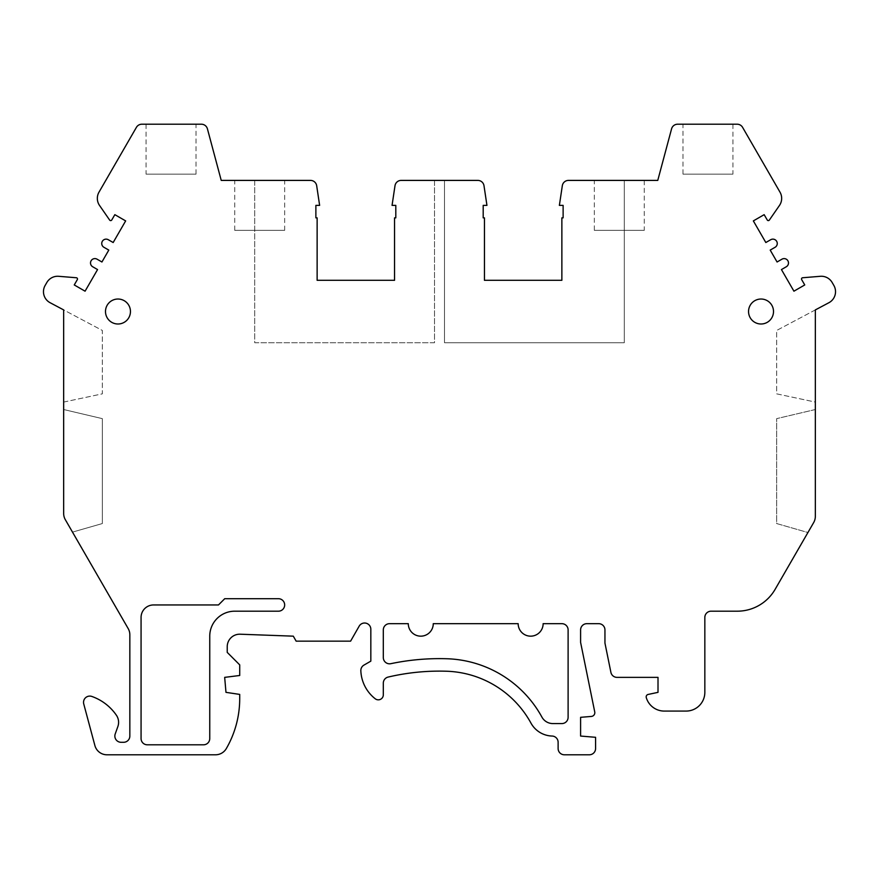 <?xml version="1.0" encoding="UTF-8"?>
<svg xmlns="http://www.w3.org/2000/svg" width="879" height="879" viewBox="0 0 879 879"><rect width="100%" height="100%" fill="white"/><g stroke="black" fill="none" stroke-linecap="round" stroke-linejoin="round"><path stroke-width="0.66" stroke-dasharray="4.39 3.3" d="M624.299 180.404L624.299 342.733L444.499 342.733L444.499 180.404L434.501 180.404L434.501 342.733L254.701 342.733L254.701 180.404L221.233 180.404L207.422 128.839A6.241 6.241 0 0 0 201.39 124.214L141.827 124.214A6.241 6.241 0 0 0 136.421 127.334L99.008 192.138A12.482 12.482 0 0 0 99.558 205.488L109.655 220.069A1.253 1.253 0 0 0 111.765 219.981L114.841 214.663L125.653 220.904L113.171 242.527L108.304 239.725A4.373 4.373 0 0 0 102.327 241.318A4.373 4.373 0 0 0 103.931 247.296L108.798 250.097L101.931 261.997L97.064 259.184A4.373 4.373 0 0 0 91.097 260.788A4.373 4.373 0 0 0 92.691 266.755L97.558 269.567L85.076 291.191L74.254 284.95L77.33 279.621A1.253 1.253 0 0 0 76.352 277.753L58.673 276.303A12.482 12.482 0 0 0 46.84 282.5L45.148 285.433A12.482 12.482 0 0 0 50.092 302.706L63.662 309.913L63.662 513.457A12.482 12.482 0 0 0 65.332 519.698L128.158 628.529A12.482 12.482 0 0 1 129.839 634.781L129.839 736.053A6.241 6.241 0 0 1 123.587 742.294L121.093 742.294A6.241 6.241 0 0 1 115.215 733.954L117.874 726.515A12.482 12.482 0 0 0 116.402 715.242A49.949 49.949 0 0 0 91.855 696.454A6.241 6.241 0 0 0 83.747 703.958L94.888 745.524A12.482 12.482 0 0 0 106.952 754.786L215.52 754.786A12.482 12.482 0 0 0 226.332 748.545A99.887 99.887 0 0 0 239.714 698.596L239.714 694.41L225.98 692.355L224.672 677.368L239.714 675.49L239.714 664.876L227.232 652.394L227.232 646.68A12.482 12.482 0 0 1 240.176 634.209L293.3 636.165L296.146 641.154L350.6 641.154L359.159 626.178A6.241 6.241 0 0 1 370.828 629.276L370.828 661.14L363.961 665.095A6.241 6.241 0 0 0 360.84 670.765A37.456 37.456 0 0 0 375.245 698.783A4.999 4.999 0 0 0 383.31 694.849L383.31 683.148A6.241 6.241 0 0 1 388.122 677.072A224.76 224.76 0 0 1 446.422 671.226A99.887 99.887 0 0 1 530.949 723.076A24.975 24.975 0 0 0 552.078 736.042A6.241 6.241 0 0 1 558.121 742.283L558.121 748.545A6.241 6.241 0 0 0 564.362 754.786L589.337 754.786A6.241 6.241 0 0 0 595.577 748.545L595.577 737.305L580.601 736.053L580.601 717.319L591.38 716.429A3.747 3.747 0 0 0 594.742 711.946L580.601 642.406L580.601 629.913A6.241 6.241 0 0 1 586.842 623.672L598.698 623.672A6.241 6.241 0 0 1 604.95 629.913L604.95 643.087L610.905 672.369A6.241 6.241 0 0 0 617.014 677.368L658.008 677.368L658.008 692.355L648.153 694.443A2.494 2.494 0 0 0 646.274 697.585A18.734 18.734 0 0 0 664.26 711.078L686.103 711.078A18.734 18.734 0 0 0 704.837 692.355L704.837 617.432A6.241 6.241 0 0 1 711.078 611.191L737.283 611.191A43.697 43.697 0 0 0 775.124 589.337L813.668 522.576A12.482 12.482 0 0 0 815.338 516.336L815.338 309.913L828.908 302.706A12.482 12.482 0 0 0 833.852 285.433L832.16 282.5A12.482 12.482 0 0 0 820.327 276.303L802.648 277.753A1.253 1.253 0 0 0 801.67 279.621L804.746 284.95L793.924 291.191L781.442 269.567L786.309 266.755A4.373 4.373 0 0 0 787.903 260.788A4.373 4.373 0 0 0 781.936 259.184L777.069 261.997L770.202 250.097L775.069 247.296A4.373 4.373 0 0 0 776.673 241.318A4.373 4.373 0 0 0 770.696 239.725L765.829 242.527L753.347 220.904L764.159 214.663L767.235 219.981A1.253 1.253 0 0 0 769.345 220.069L779.442 205.488A12.482 12.482 0 0 0 779.992 192.138L742.579 127.334A6.241 6.241 0 0 0 737.173 124.214L677.61 124.214A6.241 6.241 0 0 0 671.578 128.839L657.767 180.404L624.299 180.404L624.299 342.733L444.499 342.733L444.499 180.404L477.824 180.404A6.241 6.241 0 0 1 483.999 185.722L486.944 205.378L483.197 205.378L483.197 217.86L484.45 217.86L484.45 280.302L561.868 280.302L561.868 217.86L563.12 217.86L563.12 205.378L559.374 205.378L562.318 185.722A6.241 6.241 0 0 1 568.493 180.404L624.299 180.404M278.423 611.191A6.241 6.241 0 0 0 284.664 604.95A6.241 6.241 0 0 0 278.423 598.698L224.727 598.698L218.486 604.95L153.561 604.95A12.482 12.482 0 0 0 141.069 617.432L141.069 738.547A6.241 6.241 0 0 0 147.32 744.799L203.51 744.799A6.241 6.241 0 0 0 209.751 738.547L209.751 636.165A24.975 24.975 0 0 1 234.726 611.191L278.423 611.191M518.16 623.672A12.482 12.482 0 0 0 530.652 636.165A12.482 12.482 0 0 0 543.134 623.672L561.868 623.672A6.241 6.241 0 0 1 568.109 629.913L568.109 717.319A6.241 6.241 0 0 1 561.868 723.571L552.847 723.571A12.482 12.482 0 0 1 541.903 717.077A112.38 112.38 0 0 0 446.807 658.745A237.242 237.242 0 0 0 390.836 663.678A6.241 6.241 0 0 1 383.31 657.569L383.31 629.913A6.241 6.241 0 0 1 389.551 623.672L408.285 623.672A12.482 12.482 0 0 0 420.766 636.165A12.482 12.482 0 0 0 433.259 623.672L518.16 623.672M434.501 180.404L401.176 180.404A6.241 6.241 0 0 0 395.001 185.722L392.056 205.378L395.803 205.378L395.803 217.86L394.55 217.86L394.55 280.302L317.132 280.302L317.132 217.86L315.88 217.86L315.88 205.378L319.626 205.378L316.682 185.722A6.241 6.241 0 0 0 310.507 180.404L254.701 180.404L254.701 342.733L434.501 342.733L434.501 180.404M146.068 124.214L196.017 124.214L146.068 124.214L146.068 174.163L196.017 174.163L196.017 124.214M63.662 402.077L102.338 393.847L102.338 330.449L63.662 309.913L63.662 402.077L102.338 393.847L102.338 330.449L63.662 309.913M63.662 409.526L63.662 513.457A12.482 12.482 0 0 0 65.332 519.698L72.496 532.114L102.338 523.554L102.338 418.635L63.662 409.526L102.338 418.635L102.338 523.554L72.496 532.114L65.332 519.698A12.482 12.482 0 0 1 63.662 513.457M815.338 409.526L776.662 418.635L776.662 523.554L807.933 532.52L813.668 522.576A12.482 12.482 0 0 0 815.338 516.336L815.338 409.526L776.662 418.635L776.662 523.554L807.933 532.52M815.338 309.913L776.662 330.449L776.662 393.847L815.338 402.077L815.338 309.913L776.662 330.449L776.662 393.847L815.338 402.077M813.668 522.576A12.482 12.482 0 0 0 815.338 516.336M732.932 124.214L682.983 124.214L732.932 124.214L732.932 174.163L682.983 174.163L682.983 124.214M644.274 180.404L594.336 180.404L644.274 180.404L644.274 230.353L594.336 230.353L594.336 180.404M644.274 230.353L594.336 230.353M732.932 174.163L682.983 174.163M146.068 174.163L196.017 174.163M234.726 230.353L284.664 230.353L234.726 230.353L234.726 180.404M284.664 230.353L284.664 180.404M130.455 311.518A12.482 12.482 0 0 0 117.973 299.025A12.482 12.482 0 0 0 105.491 311.518A12.482 12.482 0 0 0 117.973 323.999A12.482 12.482 0 0 0 130.455 311.518M773.509 311.518A12.482 12.482 0 0 0 761.027 299.025A12.482 12.482 0 0 0 748.545 311.518A12.482 12.482 0 0 0 761.027 323.999A12.482 12.482 0 0 0 773.509 311.518"/><path stroke-width="1.32" d="M518.16 623.672A12.482 12.482 0 0 0 530.652 636.165A12.482 12.482 0 0 0 543.134 623.672L561.868 623.672A6.241 6.241 0 0 1 568.109 629.913L568.109 717.319A6.241 6.241 0 0 1 561.868 723.571L552.847 723.571A12.482 12.482 0 0 1 541.903 717.077A112.38 112.38 0 0 0 446.807 658.745A237.242 237.242 0 0 0 390.836 663.678A6.241 6.241 0 0 1 383.31 657.569L383.31 629.913A6.241 6.241 0 0 1 389.551 623.672L408.285 623.672A12.482 12.482 0 0 0 420.766 636.165A12.482 12.482 0 0 0 433.259 623.672L518.16 623.672M561.868 280.302L484.45 280.302L484.45 217.86L483.197 217.86L483.197 205.378L486.944 205.378L483.999 185.722A6.241 6.241 0 0 0 477.824 180.404L401.176 180.404A6.241 6.241 0 0 0 395.001 185.722L392.056 205.378L395.803 205.378L395.803 217.86L394.55 217.86L394.55 280.302L317.132 280.302L317.132 217.86L315.88 217.86L315.88 205.378L319.626 205.378L316.682 185.722A6.241 6.241 0 0 0 310.507 180.404L221.233 180.404L207.422 128.839A6.241 6.241 0 0 0 201.39 124.214L141.827 124.214A6.241 6.241 0 0 0 136.421 127.334L99.008 192.138A12.482 12.482 0 0 0 99.558 205.488L109.655 220.069A1.253 1.253 0 0 0 111.765 219.981L114.841 214.663L125.653 220.904L113.171 242.527L108.304 239.725A4.373 4.373 0 0 0 102.327 241.318A4.373 4.373 0 0 0 103.931 247.296L108.798 250.097L101.931 261.997L97.064 259.184A4.373 4.373 0 0 0 91.097 260.788A4.373 4.373 0 0 0 92.691 266.755L97.558 269.567L85.076 291.191L74.254 284.95L77.33 279.621A1.253 1.253 0 0 0 76.352 277.753L58.673 276.303A12.482 12.482 0 0 0 46.84 282.5L45.148 285.433A12.482 12.482 0 0 0 50.092 302.706L63.662 309.913L63.662 513.457A12.482 12.482 0 0 0 65.332 519.698L128.158 628.529A12.482 12.482 0 0 1 129.839 634.781L129.839 736.053A6.241 6.241 0 0 1 123.587 742.294L121.093 742.294A6.241 6.241 0 0 1 115.215 733.954L117.874 726.515A12.482 12.482 0 0 0 116.402 715.242A49.949 49.949 0 0 0 91.855 696.454A6.241 6.241 0 0 0 83.747 703.958L94.888 745.524A12.482 12.482 0 0 0 106.952 754.786L215.52 754.786A12.482 12.482 0 0 0 226.332 748.545A99.887 99.887 0 0 0 239.714 698.596L239.714 694.41L225.98 692.355L224.672 677.368L239.714 675.49L239.714 664.876L227.232 652.394L227.232 646.68A12.482 12.482 0 0 1 240.176 634.209L293.3 636.165L296.146 641.154L350.6 641.154L359.159 626.178A6.241 6.241 0 0 1 370.828 629.276L370.828 661.14L363.961 665.095A6.241 6.241 0 0 0 360.84 670.765A37.456 37.456 0 0 0 375.245 698.783A4.999 4.999 0 0 0 383.31 694.849L383.31 683.148A6.241 6.241 0 0 1 388.122 677.072A224.76 224.76 0 0 1 446.422 671.226A99.887 99.887 0 0 1 530.949 723.076A24.975 24.975 0 0 0 552.078 736.042A6.241 6.241 0 0 1 558.121 742.283L558.121 748.545A6.241 6.241 0 0 0 564.362 754.786L589.337 754.786A6.241 6.241 0 0 0 595.577 748.545L595.577 737.305L580.601 736.053L580.601 717.319L591.38 716.429A3.747 3.747 0 0 0 594.742 711.946L580.601 642.406L580.601 629.913A6.241 6.241 0 0 1 586.842 623.672L598.698 623.672A6.241 6.241 0 0 1 604.95 629.913L604.95 643.087L610.905 672.369A6.241 6.241 0 0 0 617.014 677.368L658.008 677.368L658.008 692.355L648.153 694.443A2.494 2.494 0 0 0 646.274 697.585A18.734 18.734 0 0 0 664.26 711.078L686.103 711.078A18.734 18.734 0 0 0 704.837 692.355L704.837 617.432A6.241 6.241 0 0 1 711.078 611.191L737.283 611.191A43.697 43.697 0 0 0 775.124 589.337L813.668 522.576A12.482 12.482 0 0 0 815.338 516.336L815.338 309.913L828.908 302.706A12.482 12.482 0 0 0 833.852 285.433L832.16 282.5A12.482 12.482 0 0 0 820.327 276.303L802.648 277.753A1.253 1.253 0 0 0 801.67 279.621L804.746 284.95L793.924 291.191L781.442 269.567L786.309 266.755A4.373 4.373 0 0 0 787.903 260.788A4.373 4.373 0 0 0 781.936 259.184L777.069 261.997L770.202 250.097L775.069 247.296A4.373 4.373 0 0 0 776.673 241.318A4.373 4.373 0 0 0 770.696 239.725L765.829 242.527L753.347 220.904L764.159 214.663L767.235 219.981A1.253 1.253 0 0 0 769.345 220.069L779.442 205.488A12.482 12.482 0 0 0 779.992 192.138L742.579 127.334A6.241 6.241 0 0 0 737.173 124.214L677.61 124.214A6.241 6.241 0 0 0 671.578 128.839L657.767 180.404L568.493 180.404A6.241 6.241 0 0 0 562.318 185.722L559.374 205.378L563.12 205.378L563.12 217.86L561.868 217.86L561.868 280.302M278.423 611.191A6.241 6.241 0 0 0 284.664 604.95A6.241 6.241 0 0 0 278.423 598.698L224.727 598.698L218.486 604.95L153.561 604.95A12.482 12.482 0 0 0 141.069 617.432L141.069 738.547A6.241 6.241 0 0 0 147.32 744.799L203.51 744.799A6.241 6.241 0 0 0 209.751 738.547L209.751 636.165A24.975 24.975 0 0 1 234.726 611.191L278.423 611.191M130.455 311.518A12.482 12.482 0 0 0 117.973 299.025A12.482 12.482 0 0 0 105.491 311.518A12.482 12.482 0 0 0 117.973 323.999A12.482 12.482 0 0 0 130.455 311.518M773.509 311.518A12.482 12.482 0 0 0 761.027 299.025A12.482 12.482 0 0 0 748.545 311.518A12.482 12.482 0 0 0 761.027 323.999A12.482 12.482 0 0 0 773.509 311.518M234.726 180.404L284.664 180.404L234.726 180.404M63.662 309.913L63.662 402.077M63.662 409.526L63.662 513.457M813.668 522.576L807.933 532.52M815.338 516.336L815.338 409.526M815.338 402.077L815.338 309.913"/></g></svg>
